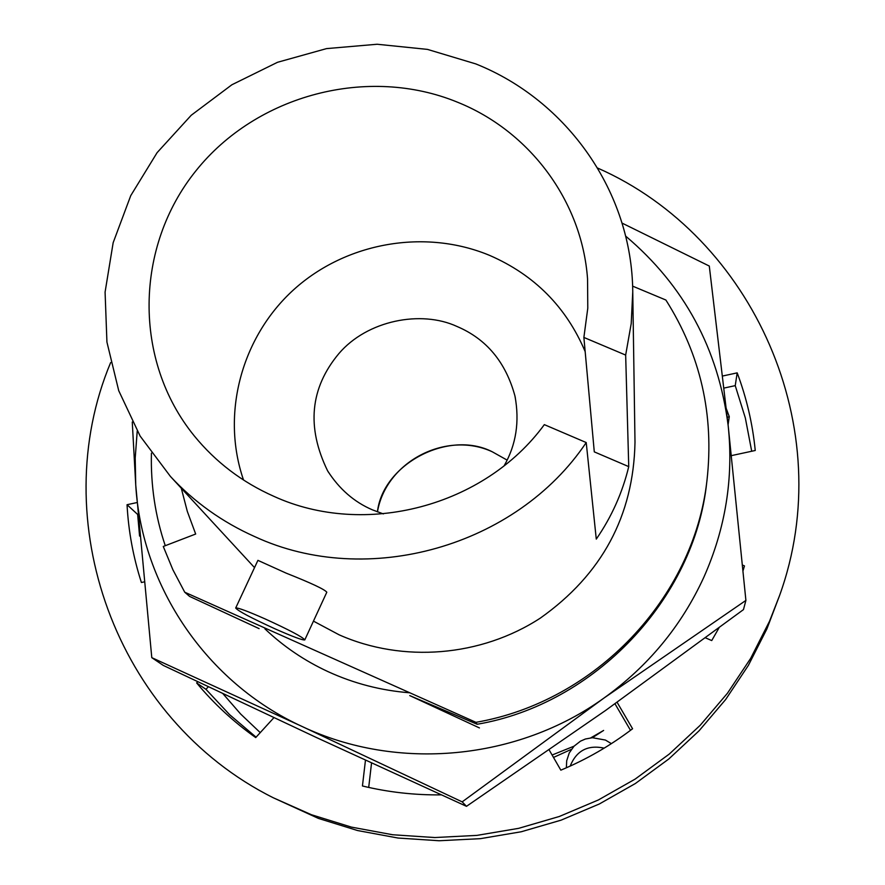 <?xml version="1.0" encoding="UTF-8"?>
<svg xmlns="http://www.w3.org/2000/svg" width="885" height="885" viewBox="0 0 885 885"><rect width="100%" height="100%" fill="white"/><g stroke="black" fill="none" stroke-linecap="round" stroke-linejoin="round"><path stroke-width="1.33" d="M507.116 460.1L492.259 451.781C446.095 430.331 385.904 461.793 377.452 511.895M628.737 466.627C622.476 492.635 611.657 516.796 596.28 539.109L586.224 442.555C516.519 546.631 367.397 588.768 254.913 536.697C222.367 522.172 194.191 502.083 170.407 476.418L140.118 436.051L118.723 390.672L106.93 342.075L105.083 292.127L113.158 242.711L130.737 195.651L157.11 152.64L191.248 115.238L231.892 84.761L277.536 62.282L326.532 48.609L377.121 44.25L427.477 49.394L475.754 63.897C567.307 100.381 632.023 192.266 632.753 291.773L631.215 323.556L625.662 355.073L628.737 466.627L594.289 451.87L583.879 337.439L625.662 355.073M313.456 621.126L339.154 634.833C402.83 663.086 480.953 656.758 540.27 618.15C601.922 574.487 633.494 515.855 634.999 442.279L632.753 291.773M235.698 608.006C237.678 607.519 247.446 611.137 265.002 618.869C289.417 630.031 302.681 637.045 304.783 639.91C302.681 640.353 292.869 636.713 275.335 628.981C251.163 617.94 237.943 610.949 235.698 608.006L257.911 560.36L286.231 573.17C311.177 583.071 324.695 589.41 326.786 592.198M586.224 442.555L544.33 424.634C484.593 506.452 364.83 538.003 273.786 496.297C242.213 482.259 215.719 462.125 194.28 435.907C132.861 360.405 134.664 246.86 195.839 170.916C256.672 94.651 368.138 65.324 457.799 102.328C529.783 131.334 581.965 201.194 587.552 278.841L587.784 308.19L583.879 337.439M585.173 351.599C566.212 306.973 534.429 274.936 489.814 255.477C425.132 228.407 346.024 242.324 293.731 289.672C241.483 337.041 220.73 413.959 243.541 480.046M726.297 408.638L729.284 416.669L728.078 424.7M383.36 513.908L372.508 509.882C354.254 502.094 339.287 489.084 327.605 470.831C306.321 427.112 310.093 388.017 338.9 353.558C367.175 320.37 421.028 309.772 457.069 326.499C486.44 338.988 505.744 362.153 514.959 396.004C519.727 421.526 516.143 444.746 504.218 465.643M566.378 767.793L566.688 760.79L569.265 752.925L574.033 746.188L580.494 741.154L585.405 739.008L592.408 737.714L605.428 740.059L611.38 743.632M604.178 748.135C587.817 744.628 576.478 750.613 570.161 766.1M259.117 628.627L189.578 596.401L184.733 592.209L475.931 722.326C595.649 701.705 693.884 597.762 706.971 480.466C714.295 414.943 700.599 354.808 665.896 300.037L632.609 286.132M181.281 488.21L187.31 511.397L195.673 534.031L163.271 546.465L172.918 569.818L184.733 592.209M475.931 722.326L477.148 724.262C594.333 704.36 694.614 599.012 706.739 482.314L706.971 480.466M477.148 724.262L409.744 695.588L479.438 727.924M151.412 453.164C150.649 485.312 155.262 516.154 165.274 545.702M592.408 737.714L603.625 730.435L590.804 737.836M574.033 746.188L552.107 755.016M553.501 757.438L571.444 749.307M260.245 732.625L240.643 714.018L222.954 693.707M727.26 417.333L729.284 416.669M705.876 489.261L706.285 485.788M492.259 451.781C448.275 429.302 382.707 464.382 377.441 511.884M110.636 362.584C44.936 519.506 114.862 718.742 273.432 797.839L311.465 814.742L351.4 827.11L392.663 834.754L434.701 837.542L476.882 835.396L518.621 828.349L559.309 816.49L598.348 799.974L635.187 779.065L669.303 754.042L700.201 725.291L727.448 693.243L750.679 658.351L769.574 621.126L779.497 595.727C839.942 429.159 753.4 236.56 597.663 168.073M273.432 797.839L318.467 818.426L357.573 830.539L397.973 838.029L439.126 840.75L480.411 838.659L521.265 831.756L561.09 820.152L599.3 804L635.364 783.524L668.75 759.031L698.984 730.888L725.667 699.504L748.4 665.343L766.908 628.892L779.497 595.727M722.603 376.014L737.183 372.862C746.575 397.852 752.604 423.727 755.248 450.487L731.419 455.62M742.515 565.072L744.473 565.913L743.057 570.67M718.996 627.874L711.728 640.563L705.555 637.864M617.088 702.27L632.576 728.753C610.462 745.612 586.556 759.418 560.836 770.16L549.198 749.982M441.25 794.874C414.523 795.172 388.249 792.208 362.441 785.98L365.461 760.215M273.896 717.68L255.721 737.581C233.552 721.861 213.86 703.652 196.658 682.943L197.731 681.771M143.735 581.998L141.401 582.507C133.237 557.141 128.458 531.21 127.053 504.715L136.954 502.569M137.861 514.639L127.053 504.715M137.673 514.672L139.576 536.089M208.307 686.782L205.973 689.327L196.658 682.943M205.973 689.327L229.591 714.649L256.086 737.183M371.545 763.014L368.702 787.429M630.496 730.324L614.975 703.774M751.708 451.25L745.325 417.93L735.236 385.639L737.183 372.862M735.236 385.639L723.985 388.072M409.844 692.8C381.192 690.554 353.956 683.519 328.125 671.682C304.573 660.774 283.499 646.492 264.892 628.815M137.219 431.095L135.206 458.021L135.737 485.024C141.733 586.622 206.648 682.822 302.227 726.541C397.066 771.488 517.426 760.447 604.079 697.977C648.185 666.228 681.417 626.027 703.785 577.374C725.534 528.5 733.665 477.966 728.189 425.762C718.377 348.823 684.182 285.59 625.595 236.052M132.263 422.001L135.737 485.024L151.789 657.655L302.227 726.541L462.18 801.865L604.079 697.977L745.9 600.406L728.189 425.762L709.294 266.053L622.033 223.086M745.9 600.406L743.466 609.61L605.738 710.345L466.495 806.323L316.631 737.625L163.282 665.409L151.789 657.655M462.18 801.865L466.495 806.323M170.407 476.418L254.526 567.617M514.937 396.004L515.38 398.051M326.808 592.209L304.783 639.91M327.616 470.82L328.623 472.468"/></g></svg>

